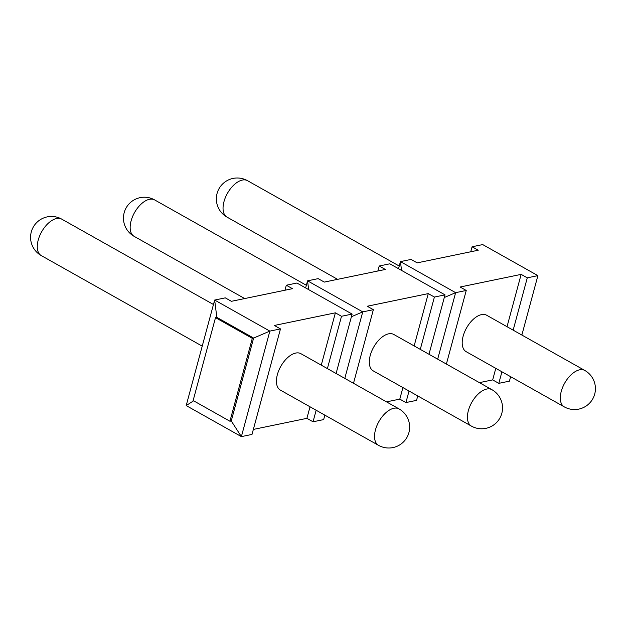 <?xml version="1.0" encoding="UTF-8"?>
<svg xmlns="http://www.w3.org/2000/svg" width="626" height="626" viewBox="0 0 626 626"><rect width="100%" height="100%" fill="white"/><g stroke="black" fill="none" stroke-linecap="round" stroke-linejoin="round"><path stroke-width="0.94" d="M231.26 420.969L229.93 421.243L252.301 338.337L253.624 338.063L216.831 317.366L214.663 300.057L269.853 331.107L253.624 338.063L231.26 420.969L241.386 436.619L186.196 405.57L193.614 400.812M280.471 328.916L269.853 331.107L241.386 436.619L252.004 434.428L280.471 328.916L274.337 325.465L335.38 312.828L321.263 365.146M324.855 415.14L323.658 419.592L313.039 421.791L306.904 418.34L253.35 429.428M510.628 376.695L509.423 381.148L498.812 383.347L492.678 379.896L479.406 382.642M417.745 395.914L416.54 400.374L405.922 402.565L399.795 399.122L386.524 401.869M327.39 368.597L341.506 316.279L352.125 314.08L296.935 283.03L286.317 285.229L292.452 288.68L231.417 301.309L225.282 297.859L214.663 300.057L186.196 405.57M470.744 251.777L472.09 246.777L482.709 244.586L537.898 275.636L527.28 277.834L521.145 274.384L460.11 287.013L466.245 290.464L455.626 292.663L400.437 261.613L398.519 268.703M344.793 378.394L362.744 311.889L307.554 280.831L305.637 287.929M308.649 289.627L307.554 280.831L318.165 278.64L324.299 282.091L385.334 269.454L379.207 266.003L389.818 263.804L445.008 294.862L434.397 297.053L428.262 293.61L367.227 306.239L373.354 309.69L362.744 311.889L351.405 316.74M286.317 285.229L284.971 290.229M401.54 270.401L400.437 261.613L411.055 259.414L417.182 262.865L478.225 250.228L472.09 246.777M379.207 266.003L377.854 271.003M216.831 317.366L215.508 317.64L193.137 400.538L229.93 421.243M252.301 338.337L215.508 317.64M341.506 316.279L335.38 312.828M336.092 373.495L352.125 314.08M521.865 335.043L537.898 275.636M498.812 383.347L501.927 371.797M513.163 330.152L527.28 277.834M313.039 421.791L316.153 410.241M353.494 383.284L373.354 309.69M428.982 354.269L445.008 294.862M405.922 402.565L409.044 391.023M420.281 349.371L434.397 297.053M437.684 359.167L455.626 292.663L444.296 297.514M446.385 364.058L466.245 290.464M310.026 406.798L306.904 418.34M398.997 408.888L300.887 353.682A20.901 11.291 119.4 0 0 277.365 374.645A20.901 11.291 119.4 0 0 280.385 390.115L378.495 445.321A20.901 20.901 0 0 0 408.927 432.55A20.901 20.901 0 0 0 398.997 408.888A20.901 11.291 -60.6 0 0 375.475 429.851A20.901 11.291 119.4 0 0 378.495 445.321M521.145 274.384L507.029 326.702M495.792 368.346L492.678 379.896M584.77 370.435L486.652 315.238A20.901 11.291 119.4 0 0 463.138 336.201A20.901 11.291 119.4 0 0 466.159 351.671L564.269 406.869A20.901 20.901 0 0 0 594.7 394.098A20.901 20.901 0 0 0 584.77 370.435A20.901 11.291 -60.6 0 0 561.248 391.399A20.901 11.291 119.4 0 0 564.269 406.869M428.262 293.61L414.146 345.928M402.909 387.572L399.795 399.122M491.88 389.662L393.77 334.456A20.901 11.291 119.4 0 0 370.248 355.419A20.901 11.291 119.4 0 0 373.268 370.897L471.386 426.095A20.901 20.901 0 0 0 501.817 413.324A20.901 20.901 0 0 0 491.88 389.662A20.901 11.291 -60.6 0 0 468.365 410.625A20.901 11.291 119.4 0 0 471.386 426.095M213.466 304.502L61.731 219.131A20.901 11.291 -60.6 0 0 38.209 240.094A20.901 11.291 119.4 0 0 41.23 255.565L202.229 346.147M306.357 285.276L154.614 199.905A20.901 11.291 -60.6 0 0 131.1 220.868A20.901 11.291 119.4 0 0 134.12 236.338L244.711 298.563M399.239 266.05L247.505 180.679A20.901 11.291 -60.6 0 0 223.983 201.642A20.901 11.291 119.4 0 0 227.003 217.112L337.594 279.337M61.731 219.131A20.901 20.901 0 0 0 31.3 231.902A20.901 20.901 0 0 0 41.23 255.565M154.614 199.905A20.901 20.901 0 0 0 124.183 212.676A20.901 20.901 0 0 0 134.12 236.338M247.505 180.679A20.901 20.901 0 0 0 217.073 193.45A20.901 20.901 0 0 0 227.003 217.112"/></g></svg>
